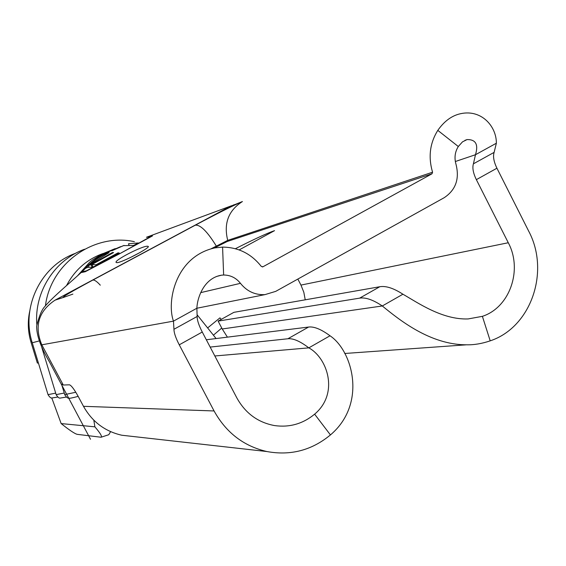 <?xml version="1.0" encoding="UTF-8"?>
<svg xmlns="http://www.w3.org/2000/svg" width="566" height="566" viewBox="0 0 566 566"><rect width="100%" height="100%" fill="white"/><g stroke="black" fill="none" stroke-linecap="round" stroke-linejoin="round"><path stroke-width="0.85" d="M139.972 252.528L129.989 257.728M116.794 262.652L116.228 262.49C113.115 260.813 142.427 245.715 147.5 246.238L148.15 246.373C151.221 247.335 121.301 263.048 116.794 262.652M61.156 423.58C69.533 430.273 74.924 433.867 77.316 434.355L101.059 437.235C102.368 436.627 100.309 433.16 94.883 426.828L61.156 423.58L51.768 397.905M206.328 339.77L308.597 327.042C314.08 326.384 321.219 329.299 330.02 335.78C352.505 350.722 367.341 403.636 330.438 434.929C311.774 450.345 290.584 455.878 266.869 451.534C243.72 446.171 226.124 432.65 214.075 410.958L179.252 344.821C175.736 337.987 173.974 332.815 173.953 329.285L173.472 321.141L196.876 308.237L264.952 294.624L275.72 291.37L444.161 197.718C455.672 190.063 459.642 179.012 456.069 164.572C454.151 158.027 454.894 152.013 458.304 146.516L437.808 130.378C443.716 121.895 450.649 116.497 458.594 114.198C480.569 107.993 496.545 125.963 496.368 143.219L494.125 152.374C492.845 156.407 493.778 161.692 496.927 168.215L528.658 231.091C550.279 271.447 531.106 327.339 490.206 340.845C481.892 343.668 473.975 344.991 466.441 344.807C429.721 344.793 398.598 319.21 382.298 305.973C373.128 299.817 365.579 297.207 359.643 298.14L379.793 286.736L233.9 312.333L218.108 321.106L359.643 298.14M239.156 249.917L274.538 230.652C267.074 233.227 254.028 239.248 235.385 248.715M147.981 236.85L152.502 235.902L120.084 253.518L85.211 271.744L81.072 272.6M112.309 249.825L101.83 254.12L92.491 259.992L89.605 262.299L77.457 275.883M61.156 383.889L63.272 385.022L69.484 384.816C71.366 385.474 74.302 389.401 78.292 396.589L83.485 406.31C92.152 421.727 104.908 431.363 121.754 435.226L131.836 436.358M63.272 385.022L41.799 344.814C34.123 326.15 38.53 311.272 55.015 300.171L229.357 206.809L234.303 204.722M216.085 338.553L207.637 327.926L219.976 317.859L221.2 319.394M66.54 285.589C74.698 270.053 86.867 259.362 103.04 253.511M105.326 252.769L106.797 252.337M38.389 362.947L37.356 363.068L30.932 341.963C27.904 331.796 27.501 321.545 29.722 311.208M110.589 431.639L108.799 434.709L101.059 437.235M94.883 426.828L93.822 420.198M297.843 279.066L300.956 285.087L508.282 242.743C522.871 269.869 509.832 307.444 482.388 316.337L490.206 340.845M218.108 321.106L222.226 328.973L227.419 337.145M482.388 316.337L468.132 318.934C442.173 319.903 417.651 302.619 402.921 294.221L382.298 305.973L222.226 328.973M402.921 294.221C393.611 288.186 385.906 285.696 379.793 286.736M458.304 146.516L462.493 141.861L467.07 139.576C475.773 139.42 478.574 144.471 475.475 154.73L473.402 163.829C472.2 167.833 473.183 173.104 476.353 179.648L508.282 242.743M455.326 161.522L475.475 154.73L496.368 143.219M210.163 347.078L287.896 338.758C293.195 338.22 300.164 341.256 308.817 347.864C327.275 357.762 339.473 393.257 314.625 414.171C302.888 423.835 289.551 427.641 274.623 425.59C258.018 422.533 245.432 413.314 236.857 397.933L202.26 332.03C198.772 325.217 197.074 320.031 197.152 316.472L196.876 308.237C197.088 299.096 203.244 278.175 221.497 275.182L223.641 275.012L222.58 247.101C238.328 247.292 251.219 253.731 261.266 266.395L262.942 266.784L262.334 266.94M330.02 335.78L308.817 347.864L214.832 355.972M214.174 248.028L227.299 241.47L227.716 240.366L432.565 172.213L432 173.79L262.942 266.784M264.952 294.624C255.089 295.112 246.925 291.349 240.458 283.333L200.689 292.629M41.799 344.814L173.472 321.141C166.461 301.982 175.191 256.518 214.882 247.894L222.58 247.101M223.641 275.012C230.468 275.069 236.072 277.842 240.458 283.333M432.565 172.213C428.115 157.03 429.863 143.085 437.808 130.378M305.23 299.817L303.815 292.233L300.956 285.087M146.495 237.288L150.563 236.652L119.73 253.702M82.77 271.008C89.095 263.551 96.538 257.657 105.106 253.32L120.593 246.656M119.603 253.469L86.322 270.866L82.049 271.715L84.284 269.543M83.612 270.194C85.544 267.619 88.459 266.728 92.357 267.527L119.193 252.981L117.983 252.868L96.015 264.789L91.883 264.541L113.561 252.578L112.415 252.542L90.878 264.647L88.275 265.631L109.104 252.592L108.042 252.662C98.781 256.971 90.638 262.815 83.612 270.194M124.053 245.411L111.827 250.773L123.402 245.651L133.569 245.446L138.352 242.963L128.892 243.67L128.432 243.882L129.154 245.262M117.983 252.868L118.287 253.455M96.015 264.789L96.326 265.369M91.883 264.541L93.213 267.06M112.415 252.542L112.676 253.044M90.878 264.647L92.392 267.506M88.275 265.631L89.152 267.286M108.042 252.662L108.24 253.044M56.147 394.629L64.255 393.03M64.736 394.608L75.809 392.252M48.032 394.643L55.687 393.122M213.439 335.164L221.738 328.032M30.932 341.963L31.951 341.758M197.23 314.929L207.637 327.926M38.714 341.079L32.248 342.77C20.631 307.013 41.113 265.404 75.632 253.271M216.863 246.578L216.254 245.977C207.29 231.466 200.3 224.546 195.277 225.204L92.725 280.128C70.863 291.922 61.114 297.688 63.47 297.426L55.015 300.171M195.277 225.204C217.224 213.538 232.937 205.649 242.425 201.538C228.438 210.481 223.535 223.421 227.716 240.366L211.083 248.778M229.357 206.809L242.425 201.538M494.125 152.374L473.402 163.829M496.927 168.215L476.353 179.648M308.597 327.042L287.896 338.758M179.252 344.821L202.26 332.03M173.953 329.285L197.152 316.472M83.485 406.31L214.075 410.958M227.299 241.47L432 173.79M72.88 294.108L63.47 297.426M314.625 414.171L330.438 434.929M100.295 285.179C96.807 281.344 94.281 279.661 92.725 280.128M66.399 397.063L60.399 398.04C59.267 398.499 57.859 397.382 56.161 394.686L41.806 347.46M78.186 396.377C71.939 398.011 68.925 398.591 69.13 398.131C67.934 398.549 66.477 397.396 64.757 394.679L61.906 385.305M57.803 397.042L52.157 397.955C51.046 398.393 49.674 397.304 48.046 394.693L32.255 342.791M111.983 249.903L115.266 248.601M146.481 237.26L148.688 236.446M148.985 236.34L231.713 205.684M233.369 205.034L234.289 204.68M90.503 439.266L49.589 362.134C40.794 347.255 36.486 335.214 36.663 326.002C39.082 316.161 41.806 309.666 44.827 306.503C52.999 296.598 74.705 278.897 84.157 269.671M36.818 324.537C34.109 292.006 54.732 259.9 84.61 249.217M45.443 305.767C50.615 263.374 94.034 232.746 134.397 241.675M221.497 275.182L216.396 276.512M266.869 451.534L121.754 435.226M464.891 140.368L467.07 139.576M344.708 353.481L466.441 344.807M83.902 269.918L84.263 269.558"/></g></svg>
